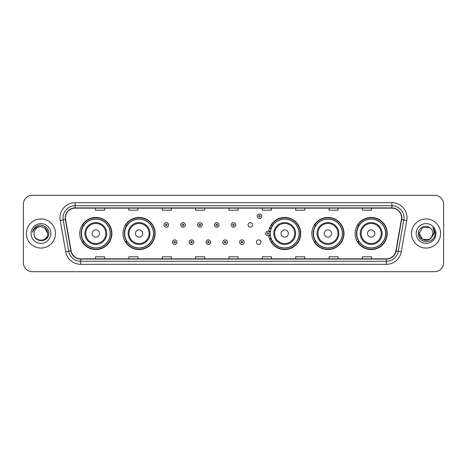 <?xml version="1.0" encoding="UTF-8"?>
<svg xmlns="http://www.w3.org/2000/svg" width="467" height="467" viewBox="0 0 467 467"><rect width="100%" height="100%" fill="white"/><g stroke="black" fill="none" stroke-linecap="round" stroke-linejoin="round"><path stroke-width="0.7" d="M355.101 233.5A16.071 16.071 0 0 0 371.172 249.571A16.071 16.071 0 0 0 387.248 233.5A16.071 16.071 0 0 0 371.172 217.429A16.071 16.071 0 0 0 355.101 233.5M311.857 233.5A16.071 16.071 0 0 0 327.933 249.571A16.071 16.071 0 0 0 344.004 233.5A16.071 16.071 0 0 0 327.933 217.429A16.071 16.071 0 0 0 311.857 233.5M268.758 235.613A16.071 16.071 0 0 0 285.746 249.536A16.071 16.071 0 0 0 300.76 233.5A16.071 16.071 0 0 0 285.746 217.464A16.071 16.071 0 0 0 268.758 231.387M122.996 233.5A16.071 16.071 0 0 0 139.067 249.571A16.071 16.071 0 0 0 155.143 233.5A16.071 16.071 0 0 0 139.067 217.429A16.071 16.071 0 0 0 122.996 233.5M79.752 233.5A16.071 16.071 0 0 0 95.828 249.571A16.071 16.071 0 0 0 111.899 233.5A16.071 16.071 0 0 0 95.828 217.429A16.071 16.071 0 0 0 79.752 233.5M256.424 242.145A2.277 2.277 0 0 0 258.7 244.416A2.277 2.277 0 0 0 260.971 242.145A2.277 2.277 0 0 0 258.7 239.869A2.277 2.277 0 0 0 256.424 242.145M248.024 224.919A2.277 2.277 0 0 0 250.3 227.19A2.277 2.277 0 0 0 252.577 224.919A2.277 2.277 0 0 0 250.3 222.642A2.277 2.277 0 0 0 248.024 224.919M83.611 241.69A14.705 14.705 0 0 1 83.611 225.31M126.849 241.69A14.705 14.705 0 0 1 126.849 225.31M272.471 241.69A14.705 14.705 0 0 1 270.953 238.754M315.715 241.69A14.705 14.705 0 0 1 315.715 225.31M358.954 241.69A14.705 14.705 0 0 1 358.954 225.31M270.953 228.246A14.705 14.705 0 0 1 272.471 225.31M23.35 204.388L23.35 262.612A9.095 9.095 0 0 0 32.445 271.706L434.555 271.706A9.095 9.095 0 0 0 443.65 262.612L443.65 204.388A9.095 9.095 0 0 0 434.555 195.294L32.445 195.294A9.095 9.095 0 0 0 23.35 204.388L23.35 262.612M26.38 233.5A14.559 14.559 0 0 0 40.938 248.059A14.559 14.559 0 0 0 55.491 233.5A14.559 14.559 0 0 0 40.938 218.941A14.559 14.559 0 0 0 26.38 233.5A14.559 14.559 0 0 0 40.938 248.059A14.559 14.559 0 0 0 55.491 233.5A14.559 14.559 0 0 0 40.938 218.941A14.559 14.559 0 0 0 26.38 233.5M411.509 233.5A14.559 14.559 0 0 0 426.062 248.059A14.559 14.559 0 0 0 440.62 233.5A14.559 14.559 0 0 0 426.062 218.941A14.559 14.559 0 0 0 411.509 233.5A14.559 14.559 0 0 0 426.062 248.059A14.559 14.559 0 0 0 440.62 233.5A14.559 14.559 0 0 0 426.062 218.941A14.559 14.559 0 0 0 411.509 233.5M65.438 217.85A9.702 9.702 0 0 1 75.146 208.148L391.854 208.148A9.702 9.702 0 0 1 401.41 219.537L395.893 250.832A9.702 9.702 0 0 1 386.337 258.852L80.663 258.852A9.702 9.702 0 0 1 71.107 250.832L65.59 219.537A9.702 9.702 0 0 1 65.438 217.85M65.199 217.85A9.947 9.947 0 0 0 65.351 219.578L70.867 250.872A9.947 9.947 0 0 0 80.663 259.092L386.337 259.092A9.947 9.947 0 0 0 396.133 250.872L401.649 219.578A9.947 9.947 0 0 0 391.854 207.908L75.146 207.908A9.947 9.947 0 0 0 65.199 217.85M60.214 220.488A15.16 15.16 0 0 1 75.146 202.69L391.854 202.69A15.16 15.16 0 0 1 406.786 220.488L401.27 251.783A15.16 15.16 0 0 1 386.337 264.31L80.663 264.31A15.16 15.16 0 0 1 65.73 251.783L60.214 220.488L63.197 219.957A12.13 12.13 0 0 1 75.146 205.725L391.854 205.725A12.13 12.13 0 0 1 403.803 219.957L398.281 251.252A12.13 12.13 0 0 1 386.337 261.275L80.663 261.275A12.13 12.13 0 0 1 68.719 251.252L63.197 219.957A12.13 12.13 0 0 1 63.016 217.85M434.555 195.294L32.445 195.294M32.445 271.706L434.555 271.706M443.65 262.612L443.65 204.388M396.133 250.872L398.281 251.252L403.803 219.957L406.786 220.488M228.953 208.148L228.953 210.203L238.047 210.203L238.047 208.148M195.591 208.148L195.591 210.203L204.692 210.203L204.692 208.148M162.236 208.148L162.236 210.203L171.336 210.203L171.336 208.148M128.88 208.148L128.88 210.203L137.975 210.203L137.975 208.148M95.525 208.148L95.525 210.203L104.62 210.203L104.62 208.148M262.308 208.148L262.308 210.203L271.409 210.203L271.409 208.148M295.664 208.148L295.664 210.203L304.764 210.203L304.764 208.148M329.025 208.148L329.025 210.203L338.12 210.203L338.12 208.148M362.38 208.148L362.38 210.203L371.475 210.203L371.475 208.148M238.047 258.852L238.047 256.797L228.953 256.797L228.953 258.852M204.692 258.852L204.692 256.797L195.591 256.797L195.591 258.852M171.336 258.852L171.336 256.797L162.236 256.797L162.236 258.852M137.975 258.852L137.975 256.797L128.88 256.797L128.88 258.852M104.62 258.852L104.62 256.797L95.525 256.797L95.525 258.852M271.409 258.852L271.409 256.797L262.308 256.797L262.308 258.852M304.764 258.852L304.764 256.797L295.664 256.797L295.664 258.852M338.12 258.852L338.12 256.797L329.025 256.797L329.025 258.852M371.475 258.852L371.475 256.797L362.38 256.797L362.38 258.852M34.085 233.5A6.853 6.853 0 0 1 40.938 226.647C45.101 227.05 47.389 229.338 47.792 233.5L44.365 227.563L40.938 226.647L44.365 227.563L47.792 233.5L44.365 227.563L40.938 226.647L44.365 227.563L47.792 233.5L44.365 227.563L40.938 226.647L44.365 227.563L47.792 233.5C48.212 242.344 33.665 242.344 34.085 233.5C33.443 243.079 49.064 242.858 48.755 233.5C49.286 226.944 40.769 222.695 35.726 226.787C33.945 228.217 32.877 230.05 32.527 232.297C33.939 228.275 36.741 226.396 40.938 226.647L44.365 227.563L47.792 233.5C48.212 242.344 33.665 242.344 34.085 233.5C33.665 242.344 48.212 242.344 47.792 233.5C48.154 239.752 39.152 242.852 35.58 237.779M31.05 233.5A9.889 9.889 0 0 0 40.938 243.389A9.889 9.889 0 0 0 50.827 233.5A9.889 9.889 0 0 0 40.938 223.611A9.889 9.889 0 0 0 31.05 233.5M99.465 233.5A3.637 3.637 0 0 0 95.828 229.863A3.637 3.637 0 0 0 92.186 233.5A3.637 3.637 0 0 0 95.828 237.137A3.637 3.637 0 0 0 99.465 233.5M106.745 233.5A10.916 10.916 0 0 0 95.828 222.584A10.916 10.916 0 0 0 84.906 233.5A10.916 10.916 0 0 0 95.828 244.416A10.916 10.916 0 0 0 106.745 233.5A10.916 10.916 0 0 1 95.828 244.416A10.916 10.916 0 0 1 84.906 233.5M110.23 233.5A14.407 14.407 0 0 0 95.828 219.093A14.407 14.407 0 0 0 81.421 233.5A14.407 14.407 0 0 0 95.828 247.907A14.407 14.407 0 0 0 110.23 233.5M111.595 233.5A15.767 15.767 0 0 1 82.35 241.69L83.809 241.69A14.541 14.541 0 0 0 110.364 233.535A14.541 14.541 0 0 0 83.809 225.31L82.35 225.31A15.767 15.767 0 0 1 111.595 233.5M142.709 233.5A3.637 3.637 0 0 0 139.067 229.863A3.637 3.637 0 0 0 135.43 233.5A3.637 3.637 0 0 0 139.067 237.137A3.637 3.637 0 0 0 142.709 233.5M149.989 233.5A10.916 10.916 0 0 0 139.067 222.584A10.916 10.916 0 0 0 128.151 233.5A10.916 10.916 0 0 0 139.067 244.416A10.916 10.916 0 0 0 149.989 233.5A10.916 10.916 0 0 1 139.067 244.416A10.916 10.916 0 0 1 128.151 233.5M153.474 233.5A14.407 14.407 0 0 0 139.067 219.093A14.407 14.407 0 0 0 124.666 233.5A14.407 14.407 0 0 0 139.067 247.907A14.407 14.407 0 0 0 153.474 233.5M154.84 233.5A15.767 15.767 0 0 1 125.594 241.69L127.053 241.69A14.541 14.541 0 0 0 153.608 233.535A14.541 14.541 0 0 0 127.053 225.31L125.594 225.31A15.767 15.767 0 0 1 154.84 233.5M288.326 233.5A3.637 3.637 0 0 0 284.689 229.863A3.637 3.637 0 0 0 281.046 233.5A3.637 3.637 0 0 0 284.689 237.137A3.637 3.637 0 0 0 288.326 233.5M295.605 233.5A10.916 10.916 0 0 0 284.689 222.584A10.916 10.916 0 0 0 273.773 233.5A10.916 10.916 0 0 0 284.689 244.416A10.916 10.916 0 0 0 295.605 233.5A10.916 10.916 0 0 1 284.689 244.416A10.916 10.916 0 0 1 273.773 233.5M299.09 233.5A14.407 14.407 0 0 0 284.689 219.093A14.407 14.407 0 0 0 270.282 233.5A14.407 14.407 0 0 0 284.689 247.907A14.407 14.407 0 0 0 299.09 233.5M300.456 233.5A15.767 15.767 0 0 1 271.21 241.69L272.675 241.69A14.541 14.541 0 0 0 299.23 233.535A14.541 14.541 0 0 0 272.675 225.31L271.21 225.31A15.767 15.767 0 0 1 300.456 233.5M331.57 233.5A3.637 3.637 0 0 0 327.933 229.863A3.637 3.637 0 0 0 324.291 233.5A3.637 3.637 0 0 0 327.933 237.137A3.637 3.637 0 0 0 331.57 233.5M338.849 233.5A10.916 10.916 0 0 0 327.933 222.584A10.916 10.916 0 0 0 317.011 233.5A10.916 10.916 0 0 0 327.933 244.416A10.916 10.916 0 0 0 338.849 233.5A10.916 10.916 0 0 1 327.933 244.416A10.916 10.916 0 0 1 317.011 233.5M342.334 233.5A14.407 14.407 0 0 0 327.933 219.093A14.407 14.407 0 0 0 313.526 233.5A14.407 14.407 0 0 0 327.933 247.907A14.407 14.407 0 0 0 342.334 233.5M343.7 233.5A15.767 15.767 0 0 1 314.454 241.69L315.914 241.69A14.541 14.541 0 0 0 342.469 233.535A14.541 14.541 0 0 0 315.914 225.31L314.454 225.31A15.767 15.767 0 0 1 343.7 233.5M374.814 233.5A3.637 3.637 0 0 0 371.172 229.863A3.637 3.637 0 0 0 367.535 233.5A3.637 3.637 0 0 0 371.172 237.137A3.637 3.637 0 0 0 374.814 233.5M382.094 233.5A10.916 10.916 0 0 0 371.172 222.584A10.916 10.916 0 0 0 360.255 233.5A10.916 10.916 0 0 0 371.172 244.416A10.916 10.916 0 0 0 382.094 233.5A10.916 10.916 0 0 1 371.172 244.416A10.916 10.916 0 0 1 360.255 233.5M385.579 233.5A14.407 14.407 0 0 0 371.172 219.093A14.407 14.407 0 0 0 356.77 233.5A14.407 14.407 0 0 0 371.172 247.907A14.407 14.407 0 0 0 385.579 233.5M386.945 233.5A15.767 15.767 0 0 1 357.699 241.69L359.158 241.69A14.541 14.541 0 0 0 385.713 233.535A14.541 14.541 0 0 0 359.158 225.31L357.699 225.31A15.767 15.767 0 0 1 386.945 233.5M429.488 239.437A6.853 6.853 0 0 0 432.915 233.5C432.88 231.434 432.092 229.706 430.551 228.322C426.336 223.909 418.245 227.546 418.321 233.5C417.551 244.083 434.707 244.358 434.987 234.014L434.999 233.5C434.975 231.253 434.228 229.279 432.757 227.575C433.878 229.414 434.269 231.387 433.936 233.5L431.362 237.843L432.915 233.5M422.635 239.437L429.488 239.437L431.28 237.942L429.488 239.437L422.635 239.437L419.208 233.5L422.635 239.437L429.488 239.437L432.15 236.646L429.488 239.437L422.635 239.437L419.208 233.5L422.635 227.563L429.488 227.563L430.551 228.322L429.488 227.563L422.635 227.563L419.208 233.5L422.635 227.563L429.488 227.563L430.551 228.322L429.488 227.563L422.635 227.563L419.208 233.5L419.284 232.484M431.28 237.942L429.488 239.437L422.635 239.437L419.208 233.5L422.635 239.437L429.488 239.437L431.28 237.942L429.617 239.361M432.15 236.646L429.488 239.437L422.635 239.437L419.208 233.5L422.635 239.437L429.488 239.437L431.327 237.89M419.208 233.5C418.858 239.577 427.451 242.782 431.175 238.065L431.362 237.843M416.173 233.5A9.889 9.889 0 0 0 426.062 243.389A9.889 9.889 0 0 0 435.95 233.5A9.889 9.889 0 0 0 426.062 223.611A9.889 9.889 0 0 0 416.173 233.5M432.821 227.651L434.999 233.757M168.575 224.919A2.277 2.277 0 0 1 166.299 227.19A2.277 2.277 0 0 1 164.028 224.919A2.277 2.277 0 0 1 166.299 222.642A2.277 2.277 0 0 1 168.575 224.919A2.277 2.277 0 0 0 166.299 222.642A2.277 2.277 0 0 0 164.028 224.919M185.376 224.919A2.277 2.277 0 0 1 183.099 227.19A2.277 2.277 0 0 1 180.828 224.919A2.277 2.277 0 0 1 183.099 222.642A2.277 2.277 0 0 1 185.376 224.919A2.277 2.277 0 0 0 183.099 222.642A2.277 2.277 0 0 0 180.828 224.919M202.176 224.919A2.277 2.277 0 0 1 199.899 227.19A2.277 2.277 0 0 1 197.629 224.919A2.277 2.277 0 0 1 199.899 222.642A2.277 2.277 0 0 1 202.176 224.919A2.277 2.277 0 0 0 199.899 222.642A2.277 2.277 0 0 0 197.629 224.919M218.976 224.919A2.277 2.277 0 0 1 216.7 227.19A2.277 2.277 0 0 1 214.423 224.919A2.277 2.277 0 0 1 216.7 222.642A2.277 2.277 0 0 1 218.976 224.919A2.277 2.277 0 0 0 216.7 222.642A2.277 2.277 0 0 0 214.423 224.919M235.777 224.919A2.277 2.277 0 0 1 233.5 227.19A2.277 2.277 0 0 1 231.223 224.919A2.277 2.277 0 0 1 233.5 222.642A2.277 2.277 0 0 1 235.777 224.919A2.277 2.277 0 0 0 233.5 222.642A2.277 2.277 0 0 0 231.223 224.919M261.794 216.274A2.277 2.277 0 0 1 259.518 218.55A2.277 2.277 0 0 1 257.247 216.274A2.277 2.277 0 0 1 259.518 214.003A2.277 2.277 0 0 1 261.794 216.274A2.277 2.277 0 0 0 259.518 214.003A2.277 2.277 0 0 0 257.247 216.274M172.428 242.145A2.277 2.277 0 0 1 174.699 239.869A2.277 2.277 0 0 1 176.975 242.145A2.277 2.277 0 0 1 174.699 244.416A2.277 2.277 0 0 1 172.428 242.145A2.277 2.277 0 0 0 174.699 244.416A2.277 2.277 0 0 0 176.975 242.145M189.228 242.145A2.277 2.277 0 0 1 191.499 239.869A2.277 2.277 0 0 1 193.776 242.145A2.277 2.277 0 0 1 191.499 244.416A2.277 2.277 0 0 1 189.228 242.145A2.277 2.277 0 0 0 191.499 244.416A2.277 2.277 0 0 0 193.776 242.145M206.029 242.145A2.277 2.277 0 0 1 208.3 239.869A2.277 2.277 0 0 1 210.576 242.145A2.277 2.277 0 0 1 208.3 244.416A2.277 2.277 0 0 1 206.029 242.145A2.277 2.277 0 0 0 208.3 244.416A2.277 2.277 0 0 0 210.576 242.145M222.823 242.145A2.277 2.277 0 0 1 225.1 239.869A2.277 2.277 0 0 1 227.376 242.145A2.277 2.277 0 0 1 225.1 244.416A2.277 2.277 0 0 1 222.823 242.145A2.277 2.277 0 0 0 225.1 244.416A2.277 2.277 0 0 0 227.376 242.145M239.624 242.145A2.277 2.277 0 0 1 241.9 239.869A2.277 2.277 0 0 1 244.177 242.145A2.277 2.277 0 0 1 241.9 244.416A2.277 2.277 0 0 1 239.624 242.145A2.277 2.277 0 0 0 241.9 244.416A2.277 2.277 0 0 0 244.177 242.145M269.698 227.703A6.065 6.065 0 0 1 271.216 228.41M265.641 233.5A2.277 2.277 0 0 1 267.918 231.223A2.277 2.277 0 0 1 270.195 233.5A2.277 2.277 0 0 1 267.918 235.777A2.277 2.277 0 0 1 265.641 233.5A2.277 2.277 0 0 0 267.918 235.777A2.277 2.277 0 0 0 270.195 233.5M271.216 238.59A6.065 6.065 0 0 1 269.698 239.297A6.065 6.065 0 0 0 271.216 238.59M391.854 202.69L391.854 207.908M63.197 219.957L65.351 219.578M80.663 264.31L80.663 259.092M386.337 259.092L386.337 264.31M65.73 251.783L70.867 250.872M401.649 219.578L403.803 219.957M75.146 202.69L75.146 207.908M398.281 251.252L401.27 251.783M105.857 233.5A10.029 10.029 0 0 0 95.828 223.471A10.029 10.029 0 0 0 85.8 233.5A10.029 10.029 0 0 0 95.828 243.529A10.029 10.029 0 0 0 105.857 233.5M149.096 233.5A10.029 10.029 0 0 0 139.067 223.471A10.029 10.029 0 0 0 129.038 233.5A10.029 10.029 0 0 0 139.067 243.529A10.029 10.029 0 0 0 149.096 233.5M294.718 233.5A10.029 10.029 0 0 0 284.689 223.471A10.029 10.029 0 0 0 274.66 233.5A10.029 10.029 0 0 0 284.689 243.529A10.029 10.029 0 0 0 294.718 233.5M337.962 233.5A10.029 10.029 0 0 0 327.933 223.471A10.029 10.029 0 0 0 317.904 233.5A10.029 10.029 0 0 0 327.933 243.529A10.029 10.029 0 0 0 337.962 233.5M381.2 233.5A10.029 10.029 0 0 0 371.172 223.471A10.029 10.029 0 0 0 361.143 233.5A10.029 10.029 0 0 0 371.172 243.529A10.029 10.029 0 0 0 381.2 233.5M165.54 224.919A0.759 0.759 0 0 0 166.299 225.678A0.759 0.759 0 0 0 167.058 224.919A0.759 0.759 0 0 0 166.299 224.16A0.759 0.759 0 0 0 165.54 224.919M182.34 224.919A0.759 0.759 0 0 0 183.099 225.678A0.759 0.759 0 0 0 183.858 224.919A0.759 0.759 0 0 0 183.099 224.16A0.759 0.759 0 0 0 182.34 224.919M199.14 224.919A0.759 0.759 0 0 0 199.899 225.678A0.759 0.759 0 0 0 200.658 224.919A0.759 0.759 0 0 0 199.899 224.16A0.759 0.759 0 0 0 199.14 224.919M215.941 224.919A0.759 0.759 0 0 0 216.7 225.678A0.759 0.759 0 0 0 217.459 224.919A0.759 0.759 0 0 0 216.7 224.16A0.759 0.759 0 0 0 215.941 224.919M232.741 224.919A0.759 0.759 0 0 0 233.5 225.678A0.759 0.759 0 0 0 234.259 224.919A0.759 0.759 0 0 0 233.5 224.16A0.759 0.759 0 0 0 232.741 224.919M258.759 216.274A0.759 0.759 0 0 0 259.518 217.032A0.759 0.759 0 0 0 260.277 216.274A0.759 0.759 0 0 0 259.518 215.515A0.759 0.759 0 0 0 258.759 216.274M175.458 242.145A0.759 0.759 0 0 0 174.699 241.386A0.759 0.759 0 0 0 173.94 242.145A0.759 0.759 0 0 0 174.699 242.898A0.759 0.759 0 0 0 175.458 242.145M192.258 242.145A0.759 0.759 0 0 0 191.499 241.386A0.759 0.759 0 0 0 190.74 242.145A0.759 0.759 0 0 0 191.499 242.898A0.759 0.759 0 0 0 192.258 242.145M209.058 242.145A0.759 0.759 0 0 0 208.3 241.386A0.759 0.759 0 0 0 207.541 242.145A0.759 0.759 0 0 0 208.3 242.898A0.759 0.759 0 0 0 209.058 242.145M225.859 242.145A0.759 0.759 0 0 0 225.1 241.386A0.759 0.759 0 0 0 224.341 242.145A0.759 0.759 0 0 0 225.1 242.898A0.759 0.759 0 0 0 225.859 242.145M242.659 242.145A0.759 0.759 0 0 0 241.9 241.386A0.759 0.759 0 0 0 241.141 242.145A0.759 0.759 0 0 0 241.9 242.898A0.759 0.759 0 0 0 242.659 242.145M270.364 235.024A2.884 2.884 0 0 1 268.846 236.226M271.006 228.999A5.458 5.458 0 0 0 269.488 228.275M268.677 233.5A0.759 0.759 0 0 0 267.918 232.741A0.759 0.759 0 0 0 267.159 233.5A0.759 0.759 0 0 0 267.918 234.259A0.759 0.759 0 0 0 268.677 233.5M269.488 238.725A5.458 5.458 0 0 0 271.006 238.001M268.846 230.774A2.884 2.884 0 0 1 270.364 231.976"/></g></svg>

